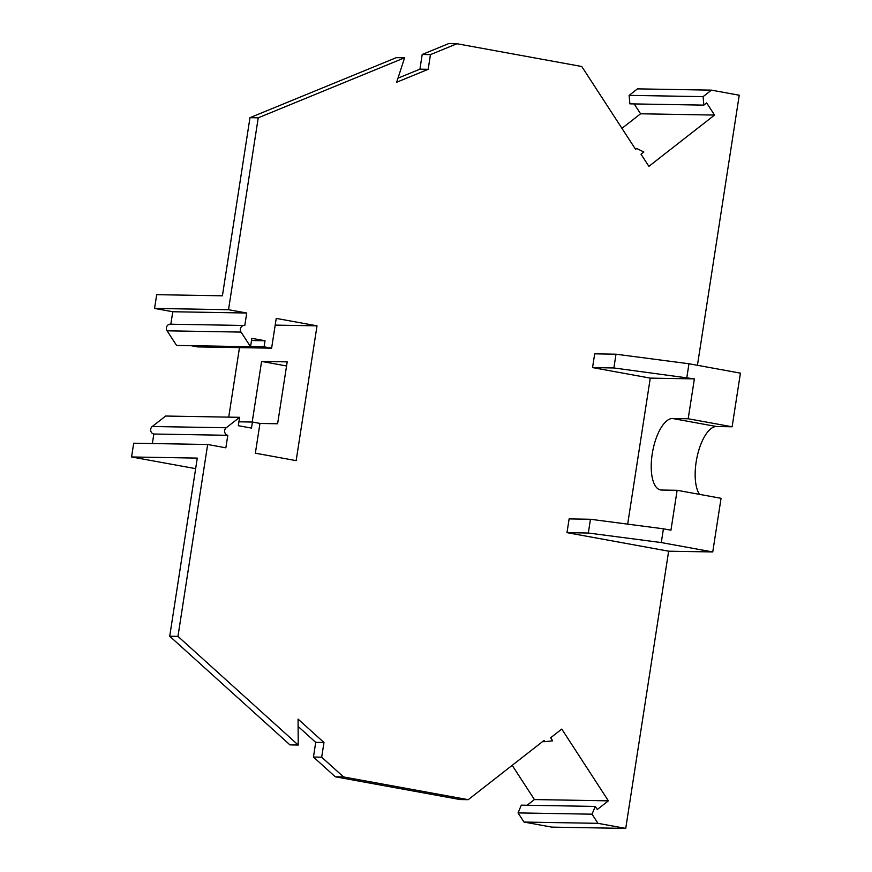 <?xml version="1.0" encoding="UTF-8"?>
<svg xmlns="http://www.w3.org/2000/svg" width="872" height="872" viewBox="0 0 872 872"><rect width="100%" height="100%" fill="white"/><g stroke="black" fill="none" stroke-linecap="round" stroke-linejoin="round"><path stroke-width="1.31" d="M634.99 148.436L636.745 148.469L635.59 149.363L581.766 66.501L456.961 43.742L448.709 43.6L422.201 54.478L419.923 69.171L428.174 69.313L430.452 54.62L422.201 54.478M195.655 468.656L131.574 456.972L133.699 443.216L207.667 444.491L225.859 447.816L227.799 435.302L153.832 434.027L152.36 443.543M228.529 309.702L246.732 313.015L172.765 311.74L154.562 308.426L228.529 309.702L258.232 117.818L249.981 117.676L396.357 57.639L404.608 57.781L396.651 82.251L428.174 69.313M419.923 69.171L397.981 78.175M191.044 345.694L197.65 346.903L271.617 348.179L264.085 346.805L250.569 346.565M636.745 148.469L643.83 152L641.007 154.202L648.888 166.345L714.549 115.06L706.658 102.918L703.835 105.131L629.867 103.855L629.137 95.364L637.454 88.868L711.421 90.143L703.105 96.639L703.835 105.131M249.981 117.676L222.404 295.804L156.698 294.671L154.562 308.426M661.292 542.569L663.418 528.813L670.949 530.187L677.119 490.293L721.057 498.304L712.751 551.954L661.292 542.569L588.327 533.021L590.453 519.265L663.418 528.813M343.557 776.941L335.306 776.799L459.969 799.537L468.22 799.678L343.557 776.941L321.692 757.19L313.451 757.049L315.719 742.355L298.115 726.441M686.842 377.511L688.967 363.755L740.426 373.14L732.12 426.779L688.193 418.767L694.374 378.884L613.877 367.962L616.003 354.206L688.967 363.755M468.22 799.678L544.095 740.415L544.913 741.669L552.674 740.851L550.668 737.756L561.775 729.079L608.384 800.834L534.416 799.559L527.135 805.248M512.191 765.344L534.416 799.559M264.085 346.805L265.023 340.756L251.507 340.516M238.917 421.808L252.433 422.037L259.965 423.411L255.354 453.189L296.153 460.634L317.016 325.834L276.228 318.4L271.617 348.179M712.751 551.954L668.65 551.191L566.985 532.65L569.122 518.894L590.453 519.265M566.985 532.65L588.327 533.021M430.452 54.62L456.961 43.742M688.193 418.767L672.552 418.506A36.253 14.628 100.3 0 0 652.409 452.819A36.253 14.628 100.3 0 0 660.507 489.933A36.253 14.628 100.3 0 0 661.477 490.031L677.119 490.293M621.943 128.347L640.582 113.785L634.184 103.931M640.582 113.785L714.549 115.06M732.12 426.779L716.479 426.517A36.253 14.628 100.3 0 0 697.753 454.072A36.253 14.628 100.3 0 0 699.54 494.38M131.574 456.972L197.279 458.105L169.713 636.233L177.964 636.375L298.224 745.037L298.071 719.095L323.97 742.497L315.719 742.355M323.97 742.497L321.692 757.19M153.832 434.027A4.186 3.815 91 0 1 152.262 426.495L165.658 416.042L239.615 417.317L238.318 425.689L251.496 428.098L252.433 422.037M703.105 96.639L629.137 95.364M152.262 426.495L226.23 427.771A4.186 3.815 91 0 0 227.799 435.302M335.306 776.799L313.451 757.049M286.561 365.978L261.589 361.422L287.193 361.869L277.612 423.759L259.965 423.465M668.65 551.191L625.736 828.4L551.78 827.125L523.996 822.056L518.055 812.911L592.023 814.186L597.963 823.332L523.996 822.056M592.023 814.186L595.271 806.426L521.303 805.15L518.055 812.911M228.726 417.132L239.484 347.623M167.075 330.815L241.043 332.09L250.547 346.718L176.58 345.443L167.075 330.815A4.186 3.815 -89 0 1 170.258 324.199L244.225 325.474A4.186 3.815 -89 0 1 244.792 325.529L246.732 313.015M170.836 324.21L172.765 311.74M616.003 354.206L594.671 353.836L592.546 367.592L650.272 378.121L694.374 378.884M650.272 378.121L627.677 524.137M261.589 361.422L252.204 422.037M207.667 444.491L177.964 636.375M697.437 365.303L739.238 95.222L711.421 90.143M241.043 332.09A4.186 3.815 -89 0 1 244.225 325.474M608.384 800.834L597.276 809.51L595.271 806.426M625.736 828.4L597.963 823.332M404.608 57.781L258.232 117.818M265.023 340.756L251.845 338.347L250.547 346.718M226.23 427.771L239.615 417.317M592.546 367.592L613.877 367.962M275.181 325.114L317.016 325.834M544.913 741.669L542.548 741.636M169.713 636.233L289.973 744.895L298.224 745.037M672.552 418.506L716.479 426.517"/></g></svg>
